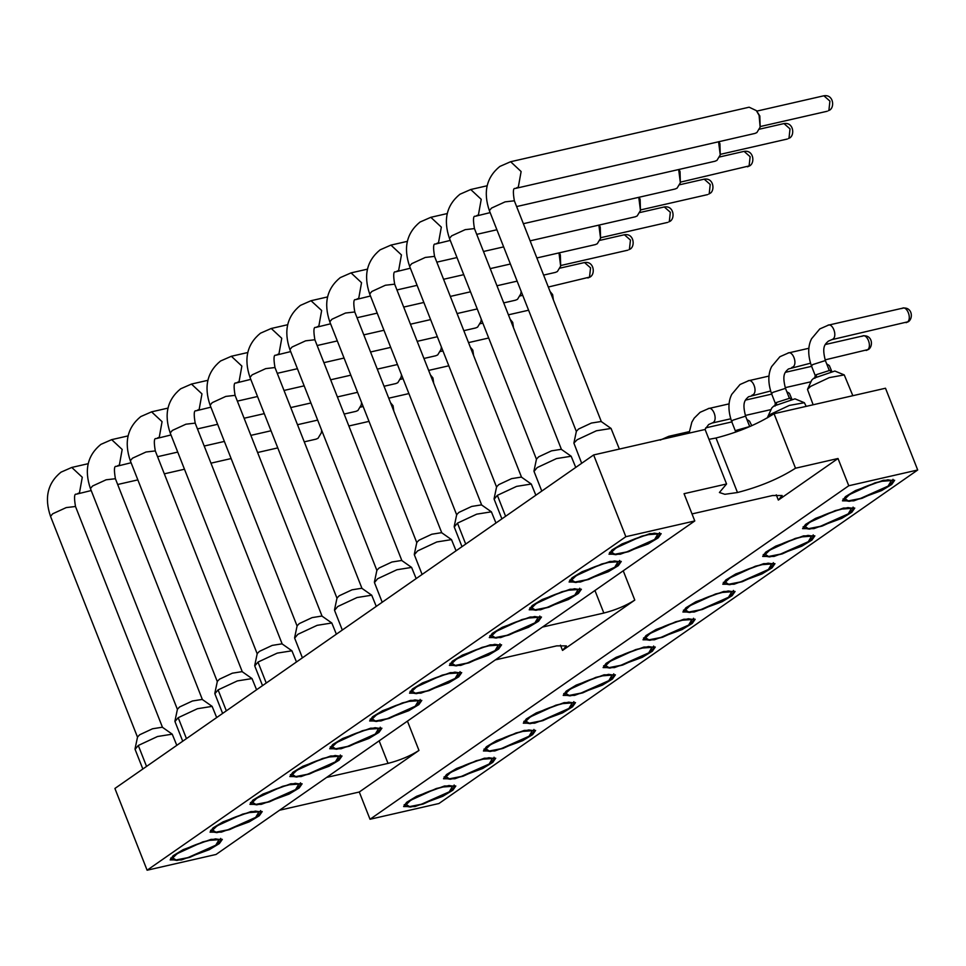 <?xml version="1.0" encoding="UTF-8"?>
<svg xmlns="http://www.w3.org/2000/svg" width="966" height="966" viewBox="0 0 966 966"><rect width="100%" height="100%" fill="white"/><g stroke="black" fill="none" stroke-linecap="round" stroke-linejoin="round"><path stroke-width="1.45" d="M774.044 413.714C757.682 424.146 738.338 432.249 716.011 438.009L737.481 492.515C759.807 486.755 779.151 478.653 795.513 468.22L774.044 413.714L885.496 388.235L917.7 469.995L438.962 803.507L370.026 819.265L848.764 485.753L838.017 458.5L778.342 500.086L782.158 495.534L772.522 495.534L692.018 513.924M726.565 483.978L684.049 493.698L694.783 520.952L216.046 854.463L147.11 870.221L114.906 788.461L593.643 454.95L705.095 429.472L726.565 483.978L719.404 492.503L724.862 494.302L737.481 492.515M708.984 439.337L716.011 438.009M542.445 627.079L603.835 613.048C615.74 609.981 626.053 605.658 634.783 600.091L562.526 650.42L566.354 645.88L556.706 645.868L495.329 659.899M326.641 777.413L388.018 763.394C399.936 760.314 410.248 756.004 418.966 750.437L359.28 792.011L370.026 819.265M147.11 870.221L625.847 536.71L593.643 454.95M625.847 536.71L694.783 520.952M848.764 485.753L917.7 469.995M795.513 468.22L838.017 458.5M359.28 792.011L279.512 810.245M883.335 480.283L894.661 480.283L891.69 484.497L881.632 490.571L853.799 500.847L842.473 500.847L845.443 496.633L855.502 490.559L883.335 480.283M843.439 508.068L854.765 508.08L851.795 512.294L841.736 518.368L813.903 528.644L802.577 528.631L805.547 524.417L815.606 518.344L843.439 508.068M803.543 535.864L814.869 535.876L811.911 540.079L801.84 546.152L774.008 556.44L762.681 556.428L765.652 552.214L775.71 546.14L803.543 535.864M763.647 563.661L774.973 563.661L772.015 567.875L761.945 573.949L734.124 584.225L722.785 584.225L725.756 580.011L735.814 573.937L763.647 563.661M723.751 591.446L735.078 591.458L732.119 595.672L722.061 601.746L694.228 612.021L682.902 612.009L685.86 607.795L695.918 601.721L723.751 591.446M683.856 619.242L695.182 619.254L692.224 623.456L682.165 629.53L654.332 639.806L643.006 639.806L645.964 635.592L656.023 629.518L683.856 619.242M643.96 647.039L655.286 647.039L652.328 651.253L642.269 657.327L614.436 667.603L603.11 667.603L606.068 663.388L616.127 657.315L643.96 647.039M604.064 674.823L615.39 674.836L612.432 679.05L602.373 685.123L574.541 695.399L563.214 695.387L566.173 691.173L576.231 685.099L604.064 674.823M564.168 702.62L575.507 702.62L572.536 706.834L562.478 712.908L534.645 723.184L523.318 723.184L526.277 718.97L536.335 712.896L564.168 702.62M524.272 730.405L535.611 730.417L532.64 734.631L522.582 740.705L494.749 750.98L483.423 750.968L486.381 746.766L496.452 740.693L524.272 730.405M484.389 758.201L495.715 758.213L492.745 762.428L482.686 768.501L454.853 778.777L443.527 778.765L446.497 774.551L456.556 768.477L484.389 758.201M444.493 785.998L455.819 785.998L452.849 790.212L442.79 796.286L414.957 806.562L403.631 806.562L406.601 802.348L416.66 796.274L444.493 785.998M649.852 533.643L661.179 533.655L658.208 537.869L648.15 543.943L620.317 554.218L608.991 554.206L611.961 550.004L622.019 543.93L649.852 533.643M609.957 561.439L621.283 561.451L618.312 565.665L608.254 571.739L580.421 582.015L569.095 582.003L572.065 577.789L582.124 571.715L609.957 561.439M570.061 589.236L581.387 589.236L578.417 593.45L568.358 599.524L540.525 609.8L529.199 609.8L532.169 605.585L542.228 599.512L570.061 589.236M530.165 617.02L541.491 617.033L538.533 621.247L528.462 627.32L500.642 637.596L489.303 637.584L492.274 633.37L502.332 627.296L530.165 617.02M490.269 644.817L501.595 644.829L498.637 649.031L488.579 655.105L460.746 665.393L449.407 665.381L452.378 661.167L462.436 655.093L490.269 644.817M450.373 672.614L461.7 672.614L458.741 676.828L448.683 682.902L420.85 693.177L409.524 693.177L412.482 688.963L422.54 682.89L450.373 672.614M410.478 700.398L421.804 700.41L418.846 704.625L408.787 710.698L380.954 720.974L369.628 720.962L372.586 716.748L382.645 710.674L410.478 700.398M370.582 728.195L381.908 728.207L378.95 732.409L368.891 738.483L341.058 748.771L329.732 748.759L332.69 744.545L342.749 738.471L370.582 728.195M330.686 755.992L342.012 755.992L339.054 760.206L328.995 766.279L301.163 776.555L289.836 776.555L292.795 772.341L302.853 766.267L330.686 755.992M290.79 783.776L302.129 783.788L299.158 788.002L289.1 794.076L261.267 804.352L249.94 804.34L252.899 800.126L262.969 794.052L290.79 783.776M250.906 811.573L262.233 811.573L259.262 815.787L249.204 821.861L221.371 832.137L210.045 832.137L213.003 827.922L223.074 821.849L250.906 811.573M211.011 839.369L222.337 839.369L219.367 843.584L209.308 849.657L181.475 859.933L170.149 859.921L173.119 855.719L183.178 849.645L211.011 839.369M142.835 768.996L135.071 749.314L138.295 745.474L157.543 736.503L172.226 734.172L176.802 745.341M182.719 741.212L174.967 721.517L178.191 717.69L197.438 708.718L212.122 706.375L216.686 717.545M222.615 713.415L214.863 693.733L218.087 689.893L237.334 680.921L252.017 678.579L256.582 689.748M262.511 685.618L254.758 665.936L257.982 662.096L277.23 653.125L291.913 650.794L296.477 661.964M302.406 657.834L294.654 638.14L297.878 634.312L317.126 625.34L331.809 622.998L336.373 634.167M342.302 630.037L334.55 610.355L337.774 606.515L357.022 597.543L371.705 595.201L376.269 606.382M382.198 602.253L374.446 582.558L377.67 578.719L396.917 569.747L411.601 567.416L416.165 578.586M422.094 574.456L414.342 554.762L417.566 550.934L436.813 541.962L451.496 539.62L456.061 550.789M461.99 546.659L454.237 526.977L457.461 523.137L476.709 514.166L491.392 511.823L495.956 523.004M501.885 518.875L494.133 499.18L497.357 495.341L516.605 486.381L531.276 484.038L535.852 495.208M541.781 491.078L534.017 471.384L537.241 467.556L556.488 458.584L571.172 456.242L575.748 467.411M581.677 463.282L573.889 443.092L577.137 439.759L596.384 430.788L611.067 428.445L619.363 449.069M767.463 417.831L770.735 414.185L789.331 405.43L804.352 402.713L806.199 406.36M813.13 404.778L807.479 389.407L810.619 386.388L829.226 377.646L844.248 374.917L852.845 395.698M172.226 734.172L162.336 727.217L152.543 728.775L139.708 734.752L137.546 736.986L135.047 748.819M212.122 706.375L202.232 699.42L192.439 700.99L179.604 706.967L177.442 709.189L174.943 721.022M252.017 678.579L242.116 671.636L232.335 673.193L219.499 679.17L217.338 681.392L214.838 693.226M291.913 650.794L282.012 643.839L272.231 645.397L259.395 651.386L257.222 653.608L254.734 665.441M331.809 622.998L321.907 616.042L312.127 617.612L299.291 623.589L297.117 625.811L294.63 637.645M371.705 595.201L361.803 588.258L352.022 589.815L339.187 595.793L337.013 598.014L334.514 609.848M411.601 567.416L401.699 560.461L391.918 562.019L379.083 568.008L376.909 570.23L374.41 582.063M451.496 539.62L441.595 532.664L431.802 534.234L418.978 540.211L416.805 542.433L414.305 554.267M491.392 511.823L481.491 504.88L471.698 506.438L458.874 512.415L456.701 514.636L454.201 526.47M531.276 484.038L521.386 477.083L511.594 478.641L498.77 484.63L496.596 486.852L494.097 498.685M571.172 456.242L561.282 449.299L551.489 450.856L538.666 456.833L536.492 459.055L533.993 470.889M611.067 428.445L601.178 421.502L591.385 423.06L578.549 429.037L576.388 431.271L573.889 443.092M740.246 430.438L745.293 428.445M767.584 417.191L771.81 407.954L773.79 406.058L794.958 398.837L804.352 402.713M807.479 389.407L811.706 380.157L813.686 378.261L834.853 371.041L844.248 374.917M735.368 432.237L736.503 430.281L750.147 426.404M775.13 404.005L776.398 402.496L789.838 398.197M814.845 378.358L815.026 376.209L816.294 374.699L829.734 370.401L831.328 371.874M316.063 439.144L318.019 438.298L321.304 432.865L321.69 430.329M355.947 411.359L357.915 410.502L361.187 405.08L361.586 402.544M395.843 383.562L397.811 382.717L401.083 377.283L401.482 374.748M435.738 355.766L437.707 354.92L440.979 349.499L441.377 346.951M475.634 327.981L477.602 327.124L480.875 321.702L481.273 319.166M515.53 300.185L517.498 299.339L520.771 293.906L521.169 291.37M555.426 272.388L557.382 271.543L560.666 266.121L558.988 252.911M595.322 244.603L597.278 243.746L600.562 238.324L598.884 225.114M635.217 216.807L637.174 215.961L640.458 210.528L638.78 197.318M675.113 189.01L677.069 188.165L680.354 182.743L678.675 169.533M715.009 161.225L716.965 160.368L720.25 154.946L718.571 141.736M754.905 133.429L756.861 132.583L760.145 127.15L759.095 115.389L756.366 110.631L749.157 107.202M847.882 495.292L875.063 482.831L887.863 479.8L893.55 480.73L889.251 485.838L862.07 498.299L849.271 501.33L843.584 500.4L847.882 495.292M807.987 523.089L835.167 510.628L847.967 507.585L853.654 508.514L849.356 513.634L822.175 526.084L809.375 529.126L803.688 528.197L807.987 523.089M768.091 550.874L795.272 538.424L808.071 535.381L813.758 536.311L809.46 541.419L782.279 553.88L769.479 556.923L763.792 555.993L768.091 550.874M728.195 578.67L755.388 566.209L768.175 563.166L773.863 564.096L769.564 569.216L742.383 581.677L729.584 584.708L723.896 583.778L728.195 578.67M688.311 606.467L715.492 594.005L728.279 590.963L733.967 591.892L729.668 597.012L702.487 609.461L689.688 612.504L684 611.575L688.311 606.467M648.415 634.251L675.596 621.802L688.396 618.759L694.071 619.689L689.772 624.797L662.591 637.258L649.792 640.301L644.117 639.371L648.415 634.251M608.52 662.048L635.7 649.587L648.5 646.544L654.175 647.474L649.877 652.593L622.696 665.055L609.896 668.086L604.221 667.156L608.52 662.048M568.624 689.845L595.805 677.383L608.604 674.34L614.291 675.27L609.981 680.378L582.8 692.839L570 695.882L564.325 694.952L568.624 689.845M528.728 717.629L555.909 705.168L568.708 702.137L574.396 703.067L570.097 708.175L542.904 720.636L530.117 723.679L524.429 722.749L528.728 717.629M488.832 745.426L516.013 732.965L528.813 729.922L534.5 730.851L530.201 735.971L503.02 748.421L490.221 751.463L484.534 750.534L488.832 745.426M448.936 773.211L476.117 760.761L488.917 757.718L494.604 758.648L490.305 763.756L463.125 776.217L450.325 779.26L444.638 778.33L448.936 773.211M409.041 801.007L436.221 788.546L449.021 785.515L454.708 786.445L450.41 791.552L423.229 804.014L410.429 807.057L404.742 806.127L409.041 801.007M321.292 432.865L321.835 430.679M361.187 405.08L361.719 402.882M401.083 377.283L401.615 375.086M440.979 349.499L441.51 347.301M480.875 321.702L481.406 319.505M520.771 293.906L521.302 291.708M560.666 266.121L560.352 254.927L559.338 252.826M600.562 238.324L600.248 227.131L599.234 225.03M640.458 210.528L640.144 199.334L639.13 197.245M680.354 182.743L680.04 171.55L679.026 169.448M720.25 154.946L719.936 143.753L718.921 141.652M760.145 127.15L759.831 115.956L756.366 110.631M614.4 548.664L641.581 536.202L654.38 533.16L660.068 534.089L655.769 539.209L628.588 551.658L615.789 554.701L610.101 553.772L614.4 548.664M574.504 576.448L601.685 563.999L614.485 560.956L620.172 561.886L615.873 566.994L588.692 579.455L575.893 582.498L570.206 581.568L574.504 576.448M534.609 604.245L561.789 591.784L574.589 588.753L580.276 589.683L575.977 594.79L548.797 607.252L535.997 610.283L530.31 609.353L534.609 604.245M494.713 632.042L521.906 619.58L534.693 616.537L540.38 617.467L536.082 622.587L508.901 635.036L496.101 638.079L490.414 637.149L494.713 632.042M454.817 659.826L482.01 647.377L494.797 644.334L500.485 645.264L496.186 650.372L469.005 662.833L456.206 665.876L450.518 664.946L454.817 659.826M414.933 687.623L442.114 675.162L454.914 672.119L460.589 673.048L456.29 678.168L429.109 690.63L416.31 693.66L410.622 692.731L414.933 687.623M375.037 715.42L402.218 702.958L415.018 699.915L420.693 700.845L416.394 705.965L389.213 718.414L376.414 721.457L370.739 720.527L375.037 715.42M335.142 743.204L362.322 730.755L375.122 727.712L380.797 728.642L376.499 733.749L349.318 746.211L336.518 749.254L330.843 748.324L335.142 743.204M295.246 771.001L322.427 758.539L335.226 755.497L340.913 756.426L336.603 761.546L309.422 774.008L296.634 777.038L290.947 776.109L295.246 771.001M255.35 798.797L282.531 786.336L295.33 783.293L301.018 784.223L296.719 789.343L269.526 801.792L256.739 804.835L251.051 803.905L255.35 798.797M215.454 826.582L242.635 814.133L255.435 811.09L261.122 812.02L256.823 817.127L229.642 829.589L216.843 832.632L211.156 831.702L215.454 826.582M175.558 854.379L202.739 841.917L215.539 838.874L221.226 839.804L216.927 844.924L189.747 857.373L176.947 860.416L171.26 859.486L175.558 854.379M849.029 495.027C858.303 489.11 869.267 484.521 881.922 481.261L891.377 480.585L888.104 486.103L860.235 498.541L848.341 500.883L845.081 498.818L849.029 495.027M809.134 522.823C818.407 516.907 829.371 512.318 842.026 509.058L851.481 508.37L848.208 513.888L820.339 526.325L808.445 528.668L805.185 526.615L809.134 522.823M769.25 550.62C778.511 544.703 789.476 540.115 802.13 536.855L811.585 536.166L808.313 541.685L780.443 554.122L768.55 556.464L765.289 554.399L769.25 550.62M729.354 578.405C738.616 572.488 749.58 567.899 762.234 564.639L771.689 563.963L768.417 569.481L740.56 581.918L728.654 584.261L725.394 582.196L729.354 578.405M689.458 606.201C698.72 600.284 709.684 595.696 722.339 592.436L731.793 591.747L728.521 597.266L700.664 609.703L688.758 612.046L685.498 609.993L689.458 606.201M649.563 633.986C658.824 628.081 669.788 623.493 682.443 620.22L691.898 619.544L688.625 625.062L660.768 637.5L648.862 639.842L645.602 637.777L649.563 633.986M609.667 661.782C618.928 655.866 629.892 651.277 642.547 648.017L652.002 647.329L648.729 652.859L620.872 665.296L608.978 667.639L605.706 665.574L609.667 661.782M569.771 689.579C579.032 683.662 589.997 679.074 602.651 675.814L612.106 675.125L608.834 680.644L580.977 693.081L569.083 695.423L565.81 693.359L569.771 689.579M529.875 717.364C539.137 711.459 550.101 706.87 562.755 703.598L572.222 702.922L568.938 708.44L541.081 720.878L529.187 723.22L525.915 721.155L529.875 717.364M489.979 745.16C499.253 739.244 510.205 734.655 522.86 731.395L532.326 730.707L529.042 736.237L501.185 748.674L489.291 751.005L486.019 748.952L489.979 745.16M450.084 772.957C459.357 767.04 470.309 762.452 482.976 759.191L492.431 758.503L489.158 764.021L461.289 776.459L449.395 778.801L446.135 776.736L450.084 772.957M410.188 800.742C419.461 794.837 430.413 790.248 443.08 786.976L452.535 786.3L449.262 791.818L421.393 804.255L409.499 806.598L406.239 804.533L410.188 800.742M615.547 548.398C624.821 542.481 635.773 537.893 648.44 534.633L657.894 533.944L654.622 539.463L626.753 551.912L614.859 554.243L611.599 552.19L615.547 548.398M575.651 576.195C584.925 570.278 595.889 565.69 608.544 562.429L617.999 561.741L614.726 567.259L586.857 579.697L574.963 582.039L571.703 579.974L575.651 576.195M535.756 603.979C545.029 598.075 555.993 593.486 568.648 590.214L578.103 589.538L574.83 595.056L546.961 607.493L535.067 609.836L531.807 607.771L535.756 603.979M495.872 631.776C505.133 625.859 516.098 621.271 528.752 618.011L538.207 617.322L534.935 622.841L507.065 635.29L495.172 637.62L491.911 635.568L495.872 631.776M455.976 659.573C465.238 653.656 476.202 649.067 488.856 645.807L498.311 645.119L495.039 650.637L467.182 663.074L455.276 665.417L452.016 663.352L455.976 659.573M416.08 687.357C425.342 681.441 436.306 676.852 448.961 673.592L458.415 672.916L455.143 678.434L427.286 690.871L415.38 693.214L412.12 691.149L416.08 687.357M376.185 715.154C385.446 709.237 396.41 704.649 409.065 701.388L418.52 700.7L415.247 706.218L387.39 718.656L375.484 720.998L372.224 718.946L376.185 715.154M336.289 742.939C345.55 737.034 356.514 732.445 369.169 729.173L378.624 728.497L375.351 734.015L347.494 746.452L335.6 748.795L332.328 746.73L336.289 742.939M296.393 770.735C305.654 764.818 316.619 760.23 329.273 756.97L338.728 756.281L335.456 761.812L307.599 774.249L295.705 776.592L292.432 774.527L296.393 770.735M256.497 798.532C265.759 792.615 276.723 788.027 289.377 784.766L298.844 784.078L295.56 789.596L267.703 802.034L255.809 804.376L252.537 802.311L256.497 798.532M216.601 826.316C225.875 820.412 236.827 815.823 249.482 812.551L258.948 811.875L255.664 817.393L227.807 829.83L215.913 832.173L212.641 830.108L216.601 826.316M176.706 854.113C185.979 848.196 196.931 843.608 209.598 840.348L219.053 839.659L215.78 845.19L187.911 857.627L176.017 859.957L172.757 857.905L176.706 854.113M590.323 276.916L587.883 277.991M589.043 277.483L591.168 276.216M560.811 265.505L627.779 250.194M628.938 249.687L631.064 248.419M600.707 237.708L667.675 222.397M668.834 221.902L670.959 220.634M640.603 209.912L707.571 194.613M708.73 194.106L710.855 192.838M749.906 165.754L747.467 166.816M748.626 166.309L750.751 165.041M720.394 154.331L787.362 139.019M788.522 138.524L790.647 137.257C794.68 133.501 793.062 121.994 783.909 123.588L759.469 129.178M760.29 126.534L827.258 111.235M828.417 110.728L830.543 109.46M868.772 349.294L866.224 350.477M867.311 349.994L868.953 349.161C873.505 345.248 871.984 334.634 862.964 335.914L825.35 344.512M908.668 321.509L906.12 322.68M908.487 321.642L907.207 322.209M594.947 590.504L603.835 613.048M634.783 600.091L623.239 570.797M778.342 500.086L776.266 494.821M562.526 650.42L560.461 645.155M407.435 721.131L418.966 750.437M388.018 763.394L379.143 740.837M146.542 766.412L138.295 745.474M186.438 738.616L178.191 717.69M226.334 710.831L218.087 689.893M266.23 683.034L257.982 662.096M465.709 544.075L457.461 523.137M505.604 516.279L497.357 495.341M75.505 506.498L66.231 507.585L52.671 513.803L50.534 516.375M202.437 699.686L115.401 478.725L106.127 479.788L92.567 486.007L90.43 488.579L177.454 709.527M242.333 671.889L155.297 450.929L146.023 452.003L132.463 458.21L130.325 460.782M195.18 423.12L185.919 424.207L172.359 430.425L170.209 432.997L257.246 653.934M322.125 616.308L235.088 395.348L225.815 396.41L212.254 402.629L210.105 405.201L297.142 626.149M274.972 367.539L265.71 368.626L252.15 374.844L250.001 377.404L337.037 598.352M314.868 339.754L305.606 340.829L292.046 347.048L289.897 349.62L376.933 570.556M441.812 532.93L354.776 311.97L345.49 313.032L331.942 319.251L329.792 321.823L416.829 542.771M481.708 505.133L394.671 284.173L385.386 285.248L371.838 291.466L369.688 294.026L456.725 514.975M434.555 256.376L425.281 257.451L411.733 263.67L409.584 266.242L496.621 487.178M561.487 449.552L474.451 228.592L465.177 229.654L451.617 235.873L449.48 238.445L536.504 459.393M601.383 421.756L514.347 200.795L505.073 201.87L491.513 208.088L489.376 210.66M77.522 493.674L79.478 492.817L82.279 477.252L71.774 467.447L60.979 472.181C47.66 483.048 44.182 497.78 50.522 516.351L137.558 737.312M117.417 465.878L119.373 465.032L122.175 449.456L111.67 439.651L100.862 444.384C87.556 455.264 84.078 469.983 90.418 488.567M157.313 438.081L159.269 437.236L162.071 421.659L151.565 411.854L140.758 416.588C127.452 427.467 123.962 442.199 130.313 460.77L217.35 681.73M197.209 410.296L199.165 409.439L201.966 393.874L191.461 384.07L180.654 388.803C167.347 399.67 163.858 414.402 170.209 432.985M237.093 382.5L239.061 381.655L241.862 366.078L231.357 356.273L220.55 361.006C207.243 371.886 203.754 386.605 210.105 405.189M276.988 354.703L278.957 353.858L281.758 338.293L271.253 328.476L260.446 333.21C247.139 344.089 243.649 358.821 250.001 377.392M316.884 326.919L318.852 326.061L321.654 310.497L311.016 300.716M356.78 299.122L358.748 298.277L361.538 282.7L351.044 272.895L340.237 277.628C326.919 288.508 323.441 303.227 329.792 321.811M396.676 271.325L398.644 270.48L401.433 254.915L390.94 245.098L380.133 249.832C366.814 260.711 363.337 275.443 369.688 294.014M436.572 243.541L438.528 242.683L441.329 227.119L430.836 217.314L420.029 222.047C406.71 232.915 403.233 247.646 409.584 266.23M476.467 215.744L478.424 214.899L481.225 199.322L470.732 189.517L459.925 194.251C446.606 205.13 443.128 219.85 449.468 238.433M516.363 187.959L518.319 187.102L521.121 171.537L510.628 161.72L499.82 166.454C486.502 177.333 483.024 192.065 489.364 210.636L576.4 431.597M736.72 431.754L736.503 430.281M776.543 404.404L776.398 402.496M816.427 376.607L816.294 374.699M770.602 391.001L748.541 396.748C744.858 400.129 742.057 402.544 745.583 416.141L732.904 420.186L731.709 421.623L735.645 431.633M810.498 363.204L788.437 368.964C784.754 372.333 781.953 374.748 785.479 388.356L772.788 392.401L771.605 393.826L775.541 403.836M908.475 321.654L831.726 339.682L828.333 341.167C824.65 344.548 821.849 346.963 825.375 360.56L812.684 364.605L811.5 366.029L815.437 376.04M671.756 437.091L668.895 436.294M711.978 423.072L713.065 422.601C718.293 419.498 712.594 405.02 707.704 408.98M751.874 395.287L752.961 394.804C758.189 391.701 752.49 377.235 747.587 381.184M791.77 367.491L792.857 367.02C798.085 363.904 792.386 349.438 787.483 353.387M831.666 339.694L832.752 339.223C837.981 336.12 832.281 321.642 827.379 325.602M584.515 262.535L590.552 267.86L589.526 277.085M624.41 234.75L630.448 240.075L629.421 249.288M664.306 206.953L670.332 212.279L669.317 221.492M704.202 179.157L710.227 184.482L709.213 193.707M744.098 151.372L750.123 156.697L749.109 165.911M783.994 123.576L790.019 128.901L789.005 138.114M823.877 95.779L829.915 101.104L828.9 110.329M747.805 421.792L749.435 425.716M787.701 394.007L789.331 397.92M827.596 366.211L829.226 370.123M861.95 336.373C866.719 332.497 872.455 346.408 867.504 349.849M901.846 308.577C906.615 304.713 912.351 318.623 907.4 322.064M162.542 727.47L75.505 506.522C73.996 497.611 74.261 493.517 76.326 494.206L91.202 490.547M282.229 644.093L195.192 423.144C193.683 414.245 193.949 410.139 196.001 410.828L210.89 407.169M362.021 588.511L274.984 367.551C273.463 358.652 273.74 354.546 275.793 355.246L290.669 351.588M401.916 560.715L314.88 339.766C313.358 330.867 313.636 326.762 315.689 327.45L330.565 323.791M521.592 477.337L434.555 256.388C433.046 247.489 433.323 243.384 435.376 244.072L450.253 240.413M131.098 462.75L116.222 466.409C114.157 465.721 113.891 469.826 115.401 478.725M170.994 434.966L156.106 438.624C154.053 437.924 153.787 442.03 155.297 450.929M250.774 379.372L235.897 383.043C233.844 382.343 233.567 386.448 235.088 395.348M327.534 296.936L311.028 300.716L300.341 305.425C287.035 316.293 283.545 331.024 289.897 349.607M370.461 295.994L355.585 299.665C353.532 298.965 353.254 303.07 354.776 311.97M410.357 268.21L395.48 271.869C393.428 271.168 393.15 275.274 394.671 284.173M490.148 212.617L475.272 216.287C473.207 215.587 472.942 219.693 474.451 228.592M755.026 133.405L515.168 188.491C513.103 187.802 512.837 191.896 514.347 200.795M775.13 403.993L774.961 406.155M789.838 398.209L791.432 399.658M117.671 484.497L137.848 479.885M164.317 473.835L184.482 469.222M210.962 463.173L231.128 458.56M257.608 452.511L277.773 447.898M304.242 441.848L316.184 439.119M71.653 467.472L88.16 463.692M157.567 456.701L177.732 452.088M204.212 446.038L224.378 441.426M250.858 435.376L271.023 430.764M297.504 424.714L317.669 420.101M344.137 414.052L356.08 411.323M111.549 439.675L128.055 435.908M197.462 428.904L217.628 424.303M244.108 418.242L264.273 413.641M290.754 407.58L310.919 402.979M337.388 396.929L357.565 392.317M384.033 386.267L395.963 383.538M151.445 411.878L167.951 408.111M237.358 401.119L257.524 396.507M284.004 390.457L304.169 385.845M330.65 379.795L350.815 375.182M377.283 369.133L397.461 364.52M423.929 358.471L435.859 355.742M191.34 384.094L207.847 380.314M277.254 373.323L297.419 368.71M323.9 362.661L344.065 358.048M370.533 351.998L390.711 347.386M417.179 341.336L437.344 336.736M463.825 330.674L475.755 327.945M231.236 356.297L247.743 352.53M317.15 345.526L337.315 340.926M363.796 334.864L383.961 330.263M410.429 324.214L430.607 319.601M457.075 313.552L477.24 308.939M503.721 302.889L515.651 300.16M271.132 328.512L287.639 324.733M357.046 317.742L377.211 313.129M403.691 307.079L423.857 302.467M450.325 296.417L470.502 291.804M496.971 285.755L517.136 281.142M543.616 275.093L555.547 272.364M396.941 289.945L417.107 285.332M443.575 279.283L463.752 274.67M490.221 268.62L510.386 264.02M536.867 257.958L595.442 244.579M350.924 272.919L367.43 269.152M436.837 262.148L457.003 257.548M483.471 251.498L503.648 246.885M530.117 240.836L635.338 216.782M390.819 245.135L407.326 241.355M476.733 234.364L496.898 229.751M523.367 223.701L675.234 188.986M430.715 217.338L447.222 213.558M516.617 206.567L715.13 161.201M470.611 189.541L487.106 185.774M510.495 161.757L749.036 107.226M893.55 480.73L892.982 479.293M843.016 498.975L843.584 500.4M853.654 508.514L853.087 507.09M803.132 526.772L803.688 528.197M813.758 536.311L813.191 534.874M763.237 554.556L763.792 555.993M773.863 564.096L773.307 562.671M723.341 582.353L723.896 583.778M733.967 591.892L733.411 590.467M683.445 610.15L684 611.575M694.071 619.689L693.516 618.252M643.549 637.934L644.117 639.371M654.175 647.474L653.62 646.049M603.653 665.731L604.221 667.156M614.291 675.27L613.724 673.845M563.758 693.528L564.325 694.952M574.396 703.067L573.828 701.63M523.862 721.312L524.429 722.749M534.5 730.851L533.932 729.427M483.966 749.109L484.534 750.534M494.604 758.648L494.037 757.223M444.07 776.905L444.638 778.33M454.708 786.445L454.141 785.008M404.174 804.69L404.742 806.127M745.583 416.141L749.531 426.163M785.479 388.356L789.427 398.366M825.375 360.56L829.323 370.582M660.068 534.089L659.5 532.664M609.534 552.347L610.101 553.772M620.172 561.886L619.604 560.461M569.65 580.131L570.206 581.568M580.276 589.683L579.709 588.246M529.754 607.928L530.31 609.353M540.38 617.467L539.813 616.042M489.859 635.725L490.414 637.149M500.485 645.264L499.929 643.827M449.963 663.509L450.518 664.946M460.589 673.048L460.033 671.624M410.067 691.306L410.622 692.731M420.693 700.845L420.138 699.42M370.171 719.102L370.739 720.527M380.797 728.642L380.242 727.205M330.275 746.887L330.843 748.324M340.913 756.426L340.346 755.001M290.38 774.684L290.947 776.109M301.018 784.223L300.45 782.798M250.484 802.48L251.051 803.905M261.122 812.02L260.554 810.583M210.588 830.265L211.156 831.702M221.226 839.804L220.659 838.379M170.692 858.062L171.26 859.486M689.217 431.645L668.822 436.306L660.225 440.098M729.113 403.86L708.718 408.521L700.121 412.301L694.216 418.133L691.837 422.178L689.096 433.13M730.707 418.797L712.039 423.06L708.646 424.545L704.914 429.508M769.008 376.064L748.614 380.725L740.016 384.516L731.733 394.382C729.378 399.043 726.879 407.942 731.709 421.611M808.904 348.267L788.51 352.928L779.9 356.72L771.629 366.585C769.274 371.246 766.775 380.145 771.605 393.814M908.861 321.364C913.401 317.452 911.88 306.85 902.86 308.118L828.405 325.144L819.796 328.923L811.525 338.8C809.158 343.449 806.658 352.361 811.488 366.029M321.449 432.249L322.366 432.043M348.847 425.994L369.012 421.381M360.523 407.109L363.156 406.505M361.344 404.464L362.262 404.247M388.743 398.197L408.908 393.585M400.419 379.312L403.039 378.708M401.24 376.668L402.158 376.462M428.638 370.413L448.804 365.8M440.315 351.515L442.935 350.924M441.136 348.883L442.054 348.666M468.522 342.616L488.699 338.003M480.211 323.731L482.831 323.127M481.032 321.086L481.949 320.869M508.418 314.819L528.595 310.219M520.106 295.934L522.727 295.33M520.915 293.29L521.845 293.084M548.314 287.035L590.311 276.928M560.002 268.137L584.442 262.559C593.583 260.953 595.201 272.472 591.216 276.167M599.898 240.353L624.338 234.762C633.479 233.156 635.097 244.676 631.112 248.383M639.782 212.556L664.234 206.966C673.374 205.372 674.993 216.879 671.008 220.586M679.678 184.76L704.117 179.181C713.27 177.575 714.888 189.094 710.904 192.789M680.499 182.127L749.882 165.754M719.573 156.975L744.013 151.384C753.166 149.778 754.784 161.298 750.799 165.005M756.764 111.126L823.805 95.803C832.958 94.197 834.576 105.717 830.591 109.412M705.663 427.89L731.817 421.913M745.317 415.452L771.073 409.572M745.559 400.093L771.713 394.116M785.213 387.656L810.969 381.775M785.455 372.308L811.609 366.331M825.109 359.871L868.579 349.438M393.814 411.069L393.053 405.744L390.493 402.665M433.698 383.285L432.937 377.96L430.389 374.868M473.594 355.488L472.833 350.163L470.285 347.072M513.489 327.691L512.729 322.378L510.181 319.287M553.385 299.907L552.624 294.582L550.077 291.49M591.107 276.276L590.407 276.856M631.003 248.479L630.303 249.071M670.899 220.695L670.199 221.274M750.691 165.114L749.99 165.693M790.586 137.317L789.886 137.897M830.482 109.52L829.782 110.1M751.777 425.692L749.531 421.152L746.899 419.498M791.758 398.873L789.427 393.355L786.795 391.701M831.654 371.077L829.323 365.559L826.691 363.904"/></g></svg>
